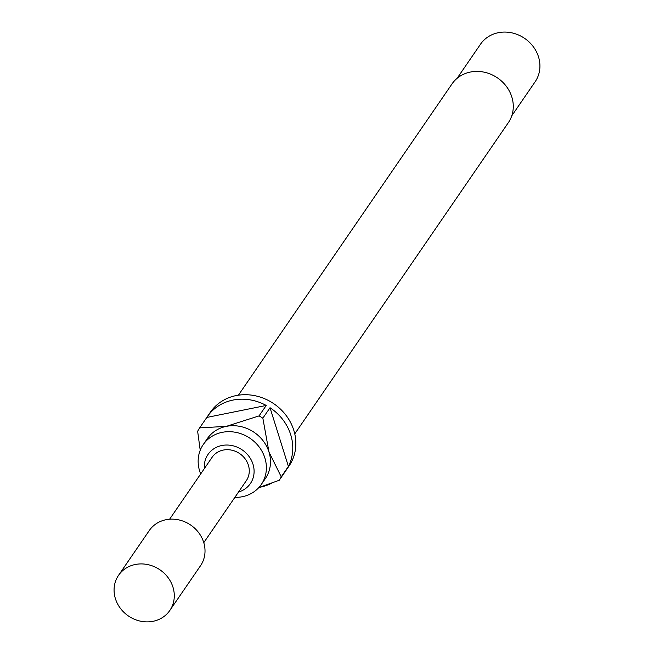 <?xml version="1.0" encoding="UTF-8"?>
<svg xmlns="http://www.w3.org/2000/svg" width="654" height="654" viewBox="0 0 654 654"><rect width="100%" height="100%" fill="white"/><g stroke="black" fill="none" stroke-linecap="round" stroke-linejoin="round"><path stroke-width="0.98" d="M169.803 610.484L200.533 565.702A31.073 27.95 -145.5 0 0 198.718 532.716A31.073 27.95 -145.5 0 0 166.01 519.717A31.073 27.95 -145.5 0 0 149.284 530.533L118.554 575.316A31.073 27.95 -145.5 0 0 120.377 608.302A31.073 27.95 -145.5 0 0 153.077 621.3A31.073 27.95 -145.5 0 0 169.803 610.484A31.073 27.95 -145.5 0 0 167.988 577.498A31.073 27.95 -145.5 0 0 135.28 564.5A31.073 27.95 -145.5 0 0 118.554 575.316M203.778 542.665L246.28 480.731A20.715 18.631 -145.5 0 0 245.07 458.74A20.715 18.631 -145.5 0 0 223.267 450.075A20.715 18.631 -145.5 0 0 212.117 457.285L169.615 519.219M224.093 513.055L219.115 520.314M238.538 492.012A25.702 23.119 -145.5 0 0 252.657 463.228A25.702 23.119 -145.5 0 0 221.837 445.513A25.702 23.119 -145.5 0 0 204.375 468.566M234.86 497.367A35.218 31.678 -145.5 0 0 242.356 496.713A35.218 31.678 -145.5 0 0 261.306 484.451A35.218 31.678 -145.5 0 0 259.254 447.074A35.218 31.678 -145.5 0 0 222.18 432.343A35.218 31.678 -145.5 0 0 203.231 444.597A35.218 31.678 -145.5 0 0 200.696 473.929M294.766 433.872L508.346 122.641A34.18 30.746 -145.5 0 0 506.343 86.353A34.18 30.746 -145.5 0 0 470.373 72.054A34.18 30.746 -145.5 0 0 451.979 83.957L238.399 395.196M511.739 115.856L535.144 81.75A33.141 29.814 -145.5 0 0 533.206 46.565A33.141 29.814 -145.5 0 0 498.323 32.7A33.141 29.814 -145.5 0 0 480.486 44.243L457.081 78.349M203.231 444.597L207.334 438.63A35.218 31.678 34.5 0 1 226.284 426.367A35.218 31.678 34.5 0 1 268.966 451.988A35.218 31.678 34.5 0 1 265.41 478.483L261.306 484.451M285.373 471.338A47.644 42.853 -145.5 0 0 285.896 470.586L288.97 466.114A47.644 42.853 -145.5 0 0 286.19 415.535A47.644 42.853 -145.5 0 0 236.037 395.605A47.644 42.853 -145.5 0 0 210.4 412.192L207.326 416.672A47.644 42.853 -145.5 0 0 206.819 417.432L199.65 427.88A47.644 42.853 34.5 0 0 197.647 431.321L200.222 450.263M285.896 470.586A47.644 42.853 -145.5 0 0 286.403 469.834L279.233 480.281A47.644 42.853 34.5 0 0 281.236 476.84L288.406 466.392A47.644 42.853 -145.5 0 0 270.02 407.728L262.851 418.176A47.644 42.853 34.5 0 0 259.058 415.903L266.235 405.455A47.644 42.853 -145.5 0 0 232.963 400.084A47.644 42.853 -145.5 0 0 207.326 416.672M259.663 487.295A47.644 42.853 -145.5 0 0 260.259 487.181A47.644 42.853 -145.5 0 0 271.557 483.216M259.058 415.903L226.284 426.367L199.65 427.88M266.235 405.455L206.819 417.432M258.861 487.541L279.233 480.281M288.406 466.392L270.02 407.728M281.236 476.84L268.966 451.988L262.851 418.176"/></g></svg>

